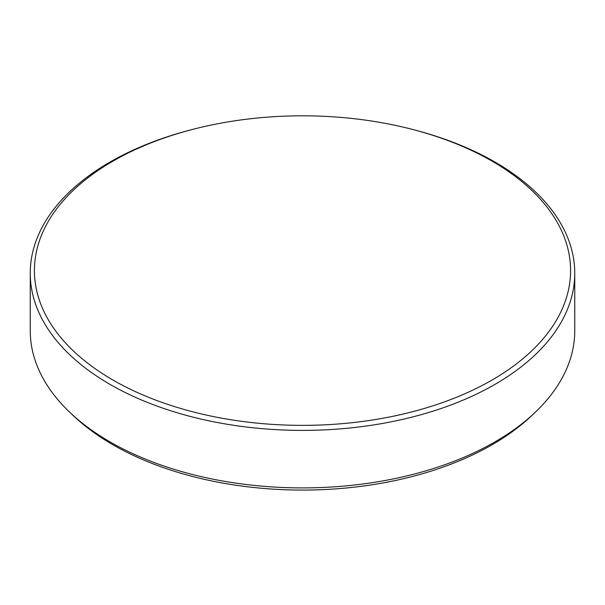 <?xml version="1.0" encoding="UTF-8"?>
<svg xmlns="http://www.w3.org/2000/svg" width="605" height="605" viewBox="0 0 605 605"><rect width="100%" height="100%" fill="white"/><g stroke="black" fill="none" stroke-linecap="round" stroke-linejoin="round"><path stroke-width="0.91" d="M112.931 161.142A268.091 154.782 0 0 0 112.931 380.031A268.091 154.782 0 0 0 492.069 380.031A268.091 154.782 0 0 0 411.559 129.19A268.091 154.782 0 0 0 193.441 129.19A268.091 154.782 0 0 0 112.931 161.142M411.559 129.19L413.253 129.629A272.25 157.179 180 0 1 574.75 273.21A272.25 157.179 180 0 1 495.011 384.356A272.25 157.179 180 0 1 198.311 418.433A272.25 157.179 180 0 1 30.25 273.21A272.25 157.179 180 0 1 109.989 162.072A272.25 157.179 180 0 1 191.747 129.629L193.441 129.19M534.979 412.527L531.492 415.824A268.166 154.827 180 0 1 492.122 444.736A268.166 154.827 180 0 1 73.507 415.824L70.021 412.527A272.25 157.179 0 0 0 495.011 441.869A272.25 157.179 0 0 0 534.979 412.527A272.25 157.179 0 0 0 574.75 330.731L574.75 273.21M30.25 273.21L30.25 330.731A272.25 157.179 0 0 0 70.021 412.527"/></g></svg>
